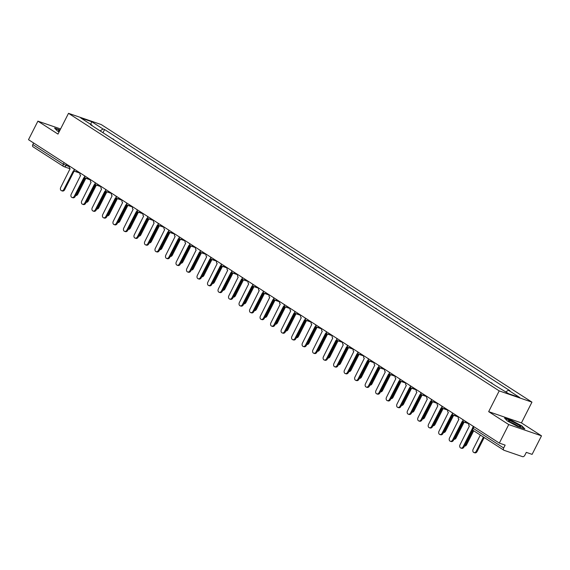 <?xml version="1.0" encoding="UTF-8"?>
<svg xmlns="http://www.w3.org/2000/svg" width="570" height="570" viewBox="0 0 570 570"><rect width="100%" height="100%" fill="white"/><g stroke="black" fill="none" stroke-linecap="round" stroke-linejoin="round"><path stroke-width="0.85" d="M508.739 424.579L541.5 435.836L521.429 422.904L531.96 402.135L101.268 124.581L68.507 113.33L499.206 390.885L488.668 411.647L508.739 424.579L499.341 443.111L28.5 139.686L37.898 121.153L57.976 134.093L68.507 113.33M541.5 435.836L532.102 454.368L526.302 452.373L524.835 455.259A2.102 1.361 122.8 0 1 522.583 456.67L504.037 450.3A2.102 1.361 122.8 0 1 503.844 450.207L473.335 430.542A2.102 1.361 -57.2 0 1 473.164 428.327L503.673 447.992A2.102 1.361 122.8 0 0 503.844 450.207M33.203 146.875A2.102 1.361 -57.2 0 1 33.003 146.782A2.102 1.361 -57.2 0 1 32.832 144.566L63.348 164.231L69.426 166.725M33.63 142.992L32.832 144.566M60.584 128.948L37.898 121.153M503.673 447.992L505.141 445.106L499.341 443.111M491.768 383.282L486.125 379.649M490.57 382.513L491.924 382.976M481.265 376.514L475.615 372.873M480.061 375.737L481.422 376.207M470.756 369.738L465.113 366.104M469.559 368.968L470.913 369.431M460.247 362.969L454.603 359.328M459.05 362.192L460.403 362.663M449.737 356.193L444.094 352.559M448.54 355.423L449.894 355.887M439.228 349.424L433.585 345.783M438.031 348.655L439.385 349.118M428.726 342.656L423.075 339.015M427.521 341.879L428.882 342.342M418.216 335.88L412.573 332.246M417.012 335.11L418.373 335.573M407.707 329.111L402.064 325.47M406.51 328.334L407.864 328.805M397.197 322.335L391.554 318.701M396 321.565L397.354 322.029M386.688 315.566L381.045 311.925M385.491 314.79L386.845 315.26M376.186 308.798L370.536 305.157M374.982 308.021L376.335 308.484M365.676 302.022L360.026 298.388M364.472 301.252L365.833 301.715M355.167 295.253L349.524 291.612M353.97 294.476L355.324 294.947M344.658 288.477L339.015 284.843M343.461 287.708L344.814 288.171M334.148 281.708L328.505 278.067M332.951 280.932L334.305 281.402M323.646 274.932L317.996 271.299M322.442 274.163L323.796 274.626M313.137 268.164L307.487 264.523M311.933 267.394L313.293 267.857M302.627 261.395L296.984 257.754M301.43 260.618L302.784 261.081M292.118 254.619L286.475 250.985M290.921 253.849L292.275 254.313M281.608 247.85L275.966 244.209M280.411 247.074L281.765 247.544M271.099 241.074L265.456 237.441M269.902 240.305L271.256 240.768M260.597 234.306L254.947 230.665M259.393 233.529L260.754 233.999M250.088 227.53L244.445 223.896M248.891 226.76L250.244 227.223M239.578 220.761L233.935 217.12M238.381 219.992L239.735 220.455M229.069 213.992L223.426 210.351M227.872 213.216L229.226 213.686M218.559 207.216L212.916 203.583M217.362 206.447L218.716 206.91M208.057 200.448L202.407 196.807M206.853 199.671L208.207 200.141M197.548 193.672L191.898 190.038M196.344 192.902L197.705 193.365M187.038 186.903L181.395 183.262M185.841 186.126L187.195 186.597M176.529 180.134L170.886 176.493M175.332 179.358L176.686 179.821M166.02 173.358L160.377 169.725M164.823 172.589L166.176 173.052M155.517 166.59L149.867 162.949M154.313 165.813L155.667 166.283M145.008 159.814L139.358 156.18M143.804 159.044L145.165 159.507M134.499 153.045L128.856 149.404M133.302 152.268L134.655 152.739M123.989 146.269L118.346 142.635M122.792 145.5L124.146 145.963M113.48 139.5L107.837 135.859M112.283 138.731L113.637 139.194M505.818 391.868L508.419 390.236L519.74 397.532L508.732 393.749L495.879 385.926L90.509 124.695L92.048 125.222L80.733 117.933L91.742 121.716L103.056 129.005L100.085 130.865M508.419 390.236L509.965 390.771L104.595 129.532L103.056 129.005M531.96 402.135L499.206 390.885M521.429 422.904L488.668 411.647M504.528 418.038L507.378 420.974L517.532 426.417L524.827 428.925L521.978 425.99L511.832 420.546L504.528 418.038M60.071 129.96L54.57 128.072L57.42 131L59.088 131.898M102.971 132.732L104.595 129.532M92.126 125.742L92.048 125.222M90.687 124.346L91.742 121.716M468.903 423.496A2.102 1.582 -71 0 0 469.388 426.047L460.04 444.735A2.422 1.817 -71 0 0 460.802 448.02A2.422 1.817 -71 0 0 463.139 446.73L472.387 428.505M472.687 429.887L463.994 447.022A2.422 1.817 109 0 1 461.657 448.312L460.802 448.02M480.339 435.06L473.143 449.238A2.422 1.817 -71 0 0 473.905 452.523A2.422 1.817 -71 0 0 476.242 451.233L483.438 437.055M484.186 437.539L477.097 451.526A2.422 1.817 109 0 1 474.76 452.815L473.905 452.523M458.394 416.727A2.102 1.582 -71 0 0 458.878 419.278L449.53 437.959A2.422 1.817 -71 0 0 450.293 441.251A2.422 1.817 -71 0 0 452.63 439.962L462.177 421.401A2.102 1.582 -71 0 0 462.441 421.529A2.102 1.582 -71 0 0 463.31 421.508M463.731 421.886A2.102 1.582 109 0 1 463.296 421.821L462.441 421.529M462.904 421.686L453.485 440.254A2.422 1.817 109 0 1 451.148 441.543L450.293 441.251M447.885 409.951A2.102 1.582 -71 0 0 448.369 412.502L439.021 431.191A2.422 1.817 -71 0 0 439.791 434.475A2.422 1.817 -71 0 0 442.12 433.186L451.675 414.632A2.102 1.582 -71 0 0 451.932 414.753A2.102 1.582 -71 0 0 452.801 414.739M453.221 415.117A2.102 1.582 109 0 1 452.787 415.053L451.932 414.753M452.395 414.917L442.976 433.478A2.422 1.817 109 0 1 440.639 434.768L439.791 434.475M520.51 426.845A6.833 0.819 26.9 0 0 516.085 423.524A6.833 0.819 26.9 0 0 508.661 420.489A6.833 0.819 26.9 0 0 508.547 420.795A6.833 0.819 26.9 0 0 514.211 424.401A6.833 0.819 26.9 0 0 520.467 426.845A6.833 0.819 26.9 0 0 520.51 426.845M518.237 426.225A5.173 0.62 26.9 0 0 510.371 422.228M504.934 418.458L511.824 420.824L521.657 426.096L524.193 428.704M59.693 130.701A6.833 0.819 26.9 0 0 58.703 130.523A6.833 0.819 26.9 0 0 58.589 130.829A6.833 0.819 26.9 0 0 59.294 131.492M54.977 128.485L59.95 130.195M464.728 445.576A2.422 1.817 -71 0 0 465.733 444.465L472.95 430.236M473.684 430.77L466.588 444.757A2.422 1.817 109 0 1 464.457 446.096M454.219 438.8A2.422 1.817 -71 0 0 455.223 437.689L463.282 421.814M464.137 422.099L456.078 437.981A2.422 1.817 109 0 1 453.955 439.328M437.375 403.182A2.102 1.582 -71 0 0 437.867 405.733L428.519 424.422A2.422 1.817 -71 0 0 429.281 427.707A2.422 1.817 -71 0 0 431.618 426.417L441.166 407.856A2.102 1.582 -71 0 0 441.422 407.985A2.102 1.582 -71 0 0 442.291 407.963M442.712 408.341A2.102 1.582 109 0 1 442.277 408.277L441.422 407.985M441.885 408.141L432.466 426.709A2.422 1.817 109 0 1 430.129 427.999L429.281 427.707M426.873 396.406A2.102 1.582 -71 0 0 427.357 398.957L418.01 417.646A2.422 1.817 -71 0 0 418.772 420.931A2.422 1.817 -71 0 0 421.109 419.641L430.656 401.088A2.102 1.582 -71 0 0 430.92 401.216A2.102 1.582 -71 0 0 431.782 401.195M432.21 401.572A2.102 1.582 109 0 1 431.768 401.508L430.92 401.216M431.376 401.373L421.957 419.933A2.422 1.817 109 0 1 419.627 421.223L418.772 420.931M416.364 389.638A2.102 1.582 -71 0 0 416.848 392.189L407.5 410.877A2.422 1.817 -71 0 0 408.262 414.162A2.422 1.817 -71 0 0 410.599 412.872L420.147 394.312A2.102 1.582 -71 0 0 420.411 394.44A2.102 1.582 -71 0 0 421.28 394.426M421.7 394.796A2.102 1.582 109 0 1 421.259 394.732L420.411 394.44M420.867 394.597L411.447 413.165A2.422 1.817 109 0 1 409.118 414.454L408.262 414.162M443.709 432.032A2.422 1.817 -71 0 0 444.721 430.92L452.772 415.046M453.627 415.33L445.569 431.212A2.422 1.817 109 0 1 443.446 432.552M433.2 425.263A2.422 1.817 -71 0 0 434.212 424.144L442.263 408.27M443.118 408.555L435.06 424.436A2.422 1.817 109 0 1 432.936 425.783M422.691 418.487A2.422 1.817 -71 0 0 423.702 417.375L431.754 401.501M432.609 401.786L424.557 417.668A2.422 1.817 109 0 1 422.427 419.007M405.854 382.862A2.102 1.582 -71 0 0 406.339 385.413L396.991 404.101A2.422 1.817 -71 0 0 397.753 407.393A2.422 1.817 -71 0 0 400.09 406.104L409.638 387.543A2.102 1.582 -71 0 0 409.901 387.671A2.102 1.582 -71 0 0 410.771 387.65M411.191 388.028A2.102 1.582 109 0 1 410.756 387.963L402.684 403.831A2.422 1.817 -71 0 1 401.679 404.942M410.364 387.828L400.945 406.396A2.422 1.817 109 0 1 398.608 407.685L397.753 407.393M412.188 411.718A2.422 1.817 -71 0 0 413.193 410.599L421.244 394.732M422.106 395.01L414.048 410.892A2.422 1.817 109 0 1 411.918 412.238M395.345 376.093A2.102 1.582 -71 0 0 395.829 378.644L386.481 397.333A2.422 1.817 -71 0 0 387.251 400.617A2.422 1.817 -71 0 0 389.581 399.328L399.128 380.774A2.102 1.582 -71 0 0 399.392 380.895A2.102 1.582 -71 0 0 400.261 380.881M400.682 381.259A2.102 1.582 109 0 1 400.247 381.188L392.181 397.062A2.422 1.817 -71 0 1 391.17 398.174M399.855 381.059L390.436 399.62A2.422 1.817 109 0 1 388.099 400.909L387.251 400.617M411.597 388.241L403.539 404.123A2.422 1.817 109 0 1 401.415 405.47M384.836 369.324A2.102 1.582 -71 0 0 385.32 371.875L375.979 390.557A2.422 1.817 -71 0 0 376.742 393.849A2.422 1.817 -71 0 0 379.071 392.559L388.626 373.998A2.102 1.582 -71 0 0 388.882 374.127A2.102 1.582 -71 0 0 389.752 374.105M390.172 374.483A2.102 1.582 109 0 1 389.738 374.419L381.672 390.286A2.422 1.817 -71 0 1 380.66 391.398M389.346 374.283L379.926 392.851A2.422 1.817 109 0 1 377.589 394.141L376.742 393.849M401.088 381.465L393.029 397.354A2.422 1.817 109 0 1 390.906 398.694M374.326 362.548A2.102 1.582 -71 0 0 374.818 365.099L365.47 383.788A2.422 1.817 -71 0 0 366.232 387.073A2.422 1.817 -71 0 0 368.569 385.783L378.117 367.23A2.102 1.582 -71 0 0 378.38 367.358A2.102 1.582 -71 0 0 379.242 367.337M379.67 367.714A2.102 1.582 109 0 1 379.228 367.65L371.163 383.517A2.422 1.817 -71 0 1 370.151 384.629M378.836 367.515L369.417 386.075A2.422 1.817 109 0 1 367.08 387.365L366.232 387.073M390.578 374.697L382.52 390.578A2.422 1.817 109 0 1 380.397 391.925M363.824 355.78A2.102 1.582 -71 0 0 364.308 358.331L354.96 377.019A2.422 1.817 -71 0 0 355.723 380.304A2.422 1.817 -71 0 0 358.06 379.014L367.607 360.454A2.102 1.582 -71 0 0 367.871 360.582A2.102 1.582 -71 0 0 368.74 360.561M369.161 360.938A2.102 1.582 109 0 1 368.719 360.874L360.653 376.742A2.422 1.817 -71 0 1 359.649 377.86M368.327 360.739L358.908 379.307A2.422 1.817 109 0 1 356.578 380.596L355.723 380.304M380.069 367.928L372.011 383.809A2.422 1.817 109 0 1 369.887 385.149M353.315 349.004A2.102 1.582 -71 0 0 353.799 351.555L344.451 370.243A2.422 1.817 -71 0 0 345.213 373.528A2.422 1.817 -71 0 0 347.55 372.239L357.098 353.685A2.102 1.582 -71 0 0 357.362 353.813A2.102 1.582 -71 0 0 358.231 353.792M358.651 354.17A2.102 1.582 109 0 1 358.209 354.105L350.144 369.973A2.422 1.817 -71 0 1 349.139 371.084M357.825 353.97L348.405 372.538A2.422 1.817 109 0 1 346.068 373.82L345.213 373.528M369.567 361.152L361.508 377.034A2.422 1.817 109 0 1 359.378 378.38M342.805 342.235A2.102 1.582 -71 0 0 343.29 344.786L333.942 363.475A2.422 1.817 -71 0 0 334.704 366.759A2.422 1.817 -71 0 0 337.041 365.47L346.589 346.909A2.102 1.582 -71 0 0 346.852 347.037A2.102 1.582 -71 0 0 347.721 347.023M348.142 347.394A2.102 1.582 109 0 1 347.707 347.329L339.642 363.197A2.422 1.817 -71 0 1 338.63 364.315M347.315 347.194L337.896 365.762A2.422 1.817 109 0 1 335.559 367.051L334.704 366.759M359.057 354.383L350.999 370.265A2.422 1.817 109 0 1 348.876 371.611M332.296 335.466A2.102 1.582 -71 0 0 332.78 338.01L323.439 356.699A2.422 1.817 -71 0 0 324.202 359.991A2.422 1.817 -71 0 0 326.532 358.701L336.086 340.14A2.102 1.582 -71 0 0 336.343 340.269A2.102 1.582 -71 0 0 337.212 340.247M337.632 340.625A2.102 1.582 109 0 1 337.198 340.561L336.343 340.269M336.806 340.425L327.387 358.993A2.422 1.817 109 0 1 325.05 360.283L324.202 359.991M348.548 347.607L340.49 363.496A2.422 1.817 109 0 1 338.366 364.836M321.786 328.69A2.102 1.582 -71 0 0 322.278 331.241L312.93 349.93A2.422 1.817 -71 0 0 313.692 353.215A2.422 1.817 -71 0 0 316.029 351.925L325.577 333.372A2.102 1.582 -71 0 0 325.841 333.493A2.102 1.582 -71 0 0 326.703 333.478M327.123 333.856A2.102 1.582 109 0 1 326.688 333.785L318.623 349.659A2.422 1.817 -71 0 1 317.611 350.771M326.296 333.657L316.877 352.217A2.422 1.817 109 0 1 314.54 353.507L313.692 353.215M328.12 357.54A2.422 1.817 -71 0 0 329.132 356.428L337.184 340.554M338.038 340.839L329.98 356.72A2.422 1.817 109 0 1 327.857 358.067M311.284 321.922A2.102 1.582 -71 0 0 311.769 324.472L302.421 343.161A2.422 1.817 -71 0 0 303.183 346.446A2.422 1.817 -71 0 0 305.52 345.156L315.067 326.596A2.102 1.582 -71 0 0 315.331 326.724A2.102 1.582 -71 0 0 316.193 326.703M316.621 327.08A2.102 1.582 109 0 1 316.179 327.016L308.113 342.884A2.422 1.817 -71 0 1 307.109 344.002M315.787 326.881L306.368 345.448A2.422 1.817 109 0 1 304.038 346.738L303.183 346.446M327.529 334.07L319.471 349.952A2.422 1.817 109 0 1 317.347 351.291M300.775 315.146A2.102 1.582 -71 0 0 301.259 317.697L291.911 336.386A2.422 1.817 -71 0 0 292.674 339.67A2.422 1.817 -71 0 0 295.011 338.381L304.558 319.827A2.102 1.582 -71 0 0 304.822 319.955A2.102 1.582 -71 0 0 305.691 319.934M306.111 320.312A2.102 1.582 109 0 1 305.67 320.247L297.604 336.115A2.422 1.817 -71 0 1 296.599 337.226M305.278 320.112L295.866 338.673A2.422 1.817 109 0 1 293.529 339.962L292.674 339.67M317.027 327.294L308.969 343.176A2.422 1.817 109 0 1 306.838 344.522M290.265 308.377A2.102 1.582 -71 0 0 290.75 310.928L281.402 329.617A2.422 1.817 -71 0 0 282.164 332.901A2.422 1.817 -71 0 0 284.501 331.612L294.049 313.051A2.102 1.582 -71 0 0 294.312 313.179A2.102 1.582 -71 0 0 295.182 313.158M295.602 313.536A2.102 1.582 109 0 1 295.167 313.471L287.095 329.339A2.422 1.817 -71 0 1 286.09 330.458M294.776 313.336L285.356 331.904A2.422 1.817 109 0 1 283.019 333.194L282.164 332.901M306.517 320.525L298.459 336.407A2.422 1.817 109 0 1 296.329 337.746M279.756 301.601A2.102 1.582 -71 0 0 280.24 304.152L270.892 322.841A2.422 1.817 -71 0 0 271.662 326.126A2.422 1.817 -71 0 0 273.992 324.843L283.546 306.282A2.102 1.582 -71 0 0 283.803 306.411A2.102 1.582 -71 0 0 284.672 306.389M285.093 306.767A2.102 1.582 109 0 1 284.658 306.703L276.592 322.57A2.422 1.817 -71 0 1 275.581 323.682M284.266 306.567L274.847 325.135A2.422 1.817 109 0 1 272.51 326.425L271.662 326.126M296.008 313.749L287.95 329.631A2.422 1.817 109 0 1 285.827 330.978M269.247 294.833A2.102 1.582 -71 0 0 269.738 297.383L260.39 316.072A2.422 1.817 -71 0 0 261.153 319.357A2.422 1.817 -71 0 0 263.49 318.067L273.037 299.507A2.102 1.582 -71 0 0 273.294 299.635A2.102 1.582 -71 0 0 274.163 299.62M274.583 299.991A2.102 1.582 109 0 1 274.149 299.927L266.083 315.801A2.422 1.817 -71 0 1 265.071 316.913M273.757 299.799L264.338 318.359A2.422 1.817 109 0 1 262.001 319.649L261.153 319.357M285.499 306.981L277.44 322.862A2.422 1.817 109 0 1 275.317 324.209M258.744 288.064A2.102 1.582 -71 0 0 259.229 290.615L249.881 309.296A2.422 1.817 -71 0 0 250.643 312.588A2.422 1.817 -71 0 0 252.98 311.298L262.528 292.738A2.102 1.582 -71 0 0 262.791 292.866A2.102 1.582 -71 0 0 263.654 292.845M264.081 293.222A2.102 1.582 109 0 1 263.639 293.158L255.574 309.026A2.422 1.817 -71 0 1 254.562 310.137M263.247 293.023L253.828 311.591A2.422 1.817 109 0 1 251.498 312.88L250.643 312.588M274.989 300.205L266.931 316.094A2.422 1.817 109 0 1 264.808 317.433M248.235 281.288A2.102 1.582 -71 0 0 248.719 283.839L239.371 302.528A2.422 1.817 -71 0 0 240.134 305.812A2.422 1.817 -71 0 0 242.471 304.522L252.018 285.969A2.102 1.582 -71 0 0 252.282 286.09A2.102 1.582 -71 0 0 253.151 286.076M253.572 286.454A2.102 1.582 109 0 1 253.13 286.389L245.064 302.257A2.422 1.817 -71 0 1 244.06 303.368M252.738 286.254L243.319 304.815A2.422 1.817 109 0 1 240.989 306.104L240.134 305.812M264.48 293.436L256.429 309.318A2.422 1.817 109 0 1 254.298 310.664M237.726 274.519A2.102 1.582 -71 0 0 238.21 277.07L228.862 295.759A2.422 1.817 -71 0 0 229.624 299.043A2.422 1.817 -71 0 0 231.962 297.754L241.509 279.193A2.102 1.582 -71 0 0 241.773 279.321A2.102 1.582 -71 0 0 242.642 279.3M243.062 279.678A2.102 1.582 109 0 1 242.628 279.613L241.773 279.321M242.236 279.478L232.816 298.046A2.422 1.817 109 0 1 230.48 299.336L229.624 299.043M253.978 286.667L245.919 302.549A2.422 1.817 109 0 1 243.789 303.888M227.216 267.743A2.102 1.582 -71 0 0 227.701 270.294L218.353 288.983A2.422 1.817 -71 0 0 219.122 292.267A2.422 1.817 -71 0 0 221.452 290.978L231.007 272.424A2.102 1.582 -71 0 0 231.263 272.553A2.102 1.582 -71 0 0 232.133 272.531M232.553 272.909A2.102 1.582 109 0 1 232.118 272.845L231.263 272.553M231.726 272.709L222.307 291.277A2.422 1.817 109 0 1 219.97 292.56L219.122 292.267M233.55 296.599A2.422 1.817 -71 0 0 234.555 295.481L242.613 279.606M243.468 279.891L235.41 295.773A2.422 1.817 109 0 1 233.287 297.12M216.707 260.974A2.102 1.582 -71 0 0 217.191 263.525L207.851 282.214A2.422 1.817 -71 0 0 208.613 285.499A2.422 1.817 -71 0 0 210.943 284.209L220.497 265.649A2.102 1.582 -71 0 0 220.754 265.777A2.102 1.582 -71 0 0 221.623 265.762M222.043 266.133A2.102 1.582 109 0 1 221.609 266.069L220.754 265.777M221.217 265.934L211.798 284.501A2.422 1.817 109 0 1 209.461 285.791L208.613 285.499M223.041 289.824A2.422 1.817 -71 0 0 224.053 288.712L232.104 272.838M232.959 273.123L224.901 289.004A2.422 1.817 109 0 1 222.777 290.344M206.197 254.206A2.102 1.582 -71 0 0 206.689 256.749L197.341 275.438A2.422 1.817 -71 0 0 198.104 278.73A2.422 1.817 -71 0 0 200.441 277.44L209.988 258.88A2.102 1.582 -71 0 0 210.252 259.008A2.102 1.582 -71 0 0 211.114 258.987M211.541 259.364A2.102 1.582 109 0 1 211.099 259.3L210.252 259.008M210.708 259.165L201.288 277.733A2.422 1.817 109 0 1 198.951 279.022L198.104 278.73M212.532 283.055A2.422 1.817 -71 0 0 213.543 281.936L221.595 266.069M222.45 266.347L214.391 282.236A2.422 1.817 109 0 1 212.268 283.575M195.695 247.43A2.102 1.582 -71 0 0 196.18 249.981L186.832 268.669A2.422 1.817 -71 0 0 187.594 271.954A2.422 1.817 -71 0 0 189.931 270.665L199.479 252.111A2.102 1.582 -71 0 0 199.742 252.232A2.102 1.582 -71 0 0 200.612 252.218M201.032 252.595A2.102 1.582 109 0 1 200.59 252.524L199.742 252.232M200.198 252.396L190.779 270.957A2.422 1.817 109 0 1 188.449 272.246L187.594 271.954M202.022 276.279A2.422 1.817 -71 0 0 203.034 275.168L211.085 259.293M211.94 259.578L203.889 275.46A2.422 1.817 109 0 1 201.759 276.806M185.186 240.661A2.102 1.582 -71 0 0 185.67 243.212L176.322 261.901A2.422 1.817 -71 0 0 177.085 265.185A2.422 1.817 -71 0 0 179.422 263.896L188.969 245.335A2.102 1.582 -71 0 0 189.233 245.463A2.102 1.582 -71 0 0 190.102 245.442M190.522 245.82A2.102 1.582 109 0 1 190.081 245.756L189.233 245.463M189.696 245.62L180.277 264.188A2.422 1.817 109 0 1 177.94 265.478L177.085 265.185M191.52 269.51A2.422 1.817 -71 0 0 192.525 268.399L200.576 252.524M201.438 252.809L193.38 268.691A2.422 1.817 109 0 1 191.249 270.03M174.677 233.885A2.102 1.582 -71 0 0 175.161 236.436L165.813 255.125A2.422 1.817 -71 0 0 166.575 258.41A2.422 1.817 -71 0 0 168.912 257.12L178.46 238.566A2.102 1.582 -71 0 0 178.724 238.695A2.102 1.582 -71 0 0 179.593 238.673M180.013 239.051A2.102 1.582 109 0 1 179.578 238.987L178.724 238.695M179.187 238.851L169.767 257.412A2.422 1.817 109 0 1 167.43 258.702L166.575 258.41M181.011 262.734A2.422 1.817 -71 0 0 182.015 261.623L190.074 245.748M190.929 246.033L182.87 261.915A2.422 1.817 109 0 1 180.747 263.262M164.167 227.117A2.102 1.582 -71 0 0 164.652 229.667L155.311 248.356A2.422 1.817 -71 0 0 156.073 251.641A2.422 1.817 -71 0 0 158.403 250.351L167.958 231.791A2.102 1.582 -71 0 0 168.214 231.919A2.102 1.582 -71 0 0 169.083 231.897M169.504 232.275A2.102 1.582 109 0 1 169.069 232.211L168.214 231.919M168.677 232.076L159.258 250.643A2.422 1.817 109 0 1 156.921 251.933L156.073 251.641M170.501 255.966A2.422 1.817 -71 0 0 171.513 254.854L179.564 238.98M180.419 239.265L172.361 255.146A2.422 1.817 109 0 1 170.238 256.486M153.658 220.341A2.102 1.582 -71 0 0 154.149 222.891L144.801 241.58A2.422 1.817 -71 0 0 145.564 244.865A2.422 1.817 -71 0 0 147.901 243.582L157.448 225.022A2.102 1.582 -71 0 0 157.712 225.15A2.102 1.582 -71 0 0 158.574 225.129M158.994 225.506A2.102 1.582 109 0 1 158.56 225.442L157.712 225.15M158.168 225.307L148.749 243.874A2.422 1.817 109 0 1 146.412 245.164L145.564 244.865M159.992 249.197A2.422 1.817 -71 0 0 161.004 248.078L169.055 232.211M169.91 232.489L161.852 248.37A2.422 1.817 109 0 1 159.728 249.717M143.155 213.572A2.102 1.582 -71 0 0 143.64 216.123L134.292 234.811A2.422 1.817 -71 0 0 135.054 238.096A2.422 1.817 -71 0 0 137.391 236.807L146.939 218.246A2.102 1.582 -71 0 0 147.202 218.374A2.102 1.582 -71 0 0 148.072 218.36M148.492 218.73A2.102 1.582 109 0 1 148.05 218.666L147.202 218.374M147.659 218.531L138.239 237.099A2.422 1.817 109 0 1 135.909 238.388L135.054 238.096M149.483 242.421A2.422 1.817 -71 0 0 150.494 241.31L158.546 225.435M159.4 225.72L151.342 241.602A2.422 1.817 109 0 1 149.219 242.948M132.646 206.803A2.102 1.582 -71 0 0 133.131 209.354L123.783 228.036A2.422 1.817 -71 0 0 124.545 231.327A2.422 1.817 -71 0 0 126.882 230.038L136.429 211.477A2.102 1.582 -71 0 0 136.693 211.605A2.102 1.582 -71 0 0 137.562 211.584M137.983 211.962A2.102 1.582 109 0 1 137.541 211.897L129.476 227.765A2.422 1.817 -71 0 1 128.471 228.876M137.149 211.762L127.737 230.33A2.422 1.817 109 0 1 125.4 231.619L124.545 231.327M138.98 235.652A2.422 1.817 -71 0 0 139.985 234.541L148.036 218.666M148.898 218.944L140.84 234.833A2.422 1.817 109 0 1 138.71 236.172M122.137 200.027A2.102 1.582 -71 0 0 122.621 202.578L113.273 221.267A2.422 1.817 -71 0 0 114.036 224.552A2.422 1.817 -71 0 0 116.373 223.262L125.92 204.708A2.102 1.582 -71 0 0 126.184 204.83A2.102 1.582 -71 0 0 127.053 204.815M127.473 205.193A2.102 1.582 109 0 1 127.039 205.129L118.966 220.996A2.422 1.817 -71 0 1 117.962 222.108M126.647 204.993L117.228 223.554A2.422 1.817 109 0 1 114.891 224.844L114.036 224.552M138.389 212.175L130.331 228.057A2.422 1.817 109 0 1 128.207 229.404M111.627 193.259A2.102 1.582 -71 0 0 112.112 195.809L102.771 214.498A2.422 1.817 -71 0 0 103.533 217.783A2.422 1.817 -71 0 0 105.863 216.493L115.418 197.933A2.102 1.582 -71 0 0 115.674 198.061A2.102 1.582 -71 0 0 116.544 198.039M116.964 198.417A2.102 1.582 109 0 1 116.529 198.353L108.464 214.22A2.422 1.817 -71 0 1 107.452 215.339M116.138 198.218L106.718 216.785A2.422 1.817 109 0 1 104.381 218.075L103.533 217.783M127.879 205.407L119.821 221.288A2.422 1.817 109 0 1 117.698 222.628M101.118 186.483A2.102 1.582 -71 0 0 101.61 189.033L92.262 207.722A2.422 1.817 -71 0 0 93.024 211.007A2.422 1.817 -71 0 0 95.361 209.717L104.909 191.164A2.102 1.582 -71 0 0 105.165 191.292A2.102 1.582 -71 0 0 106.034 191.271M106.455 191.648A2.102 1.582 109 0 1 106.02 191.584L97.954 207.452A2.422 1.817 -71 0 1 96.943 208.563M105.628 191.449L96.209 210.009A2.422 1.817 109 0 1 93.872 211.299L93.024 211.007M117.37 198.631L109.312 214.512A2.422 1.817 109 0 1 107.189 215.859M90.616 179.714A2.102 1.582 -71 0 0 91.1 182.265L81.752 200.954A2.422 1.817 -71 0 0 82.515 204.238A2.422 1.817 -71 0 0 84.852 202.948L94.399 184.388A2.102 1.582 -71 0 0 94.663 184.516A2.102 1.582 -71 0 0 95.525 184.502M95.952 184.872A2.102 1.582 109 0 1 95.511 184.808L87.445 200.676A2.422 1.817 -71 0 1 86.433 201.794M95.119 184.673L85.7 203.241A2.422 1.817 109 0 1 83.37 204.53L82.515 204.238M106.861 191.862L98.802 207.744A2.422 1.817 109 0 1 96.679 209.083M80.106 172.938A2.102 1.582 -71 0 0 80.591 175.489L71.243 194.178A2.422 1.817 -71 0 0 72.005 197.469A2.422 1.817 -71 0 0 74.342 196.18L83.89 177.619A2.102 1.582 -71 0 0 84.153 177.747A2.102 1.582 -71 0 0 85.023 177.726M85.443 178.104A2.102 1.582 109 0 1 85.001 178.04L84.153 177.747M84.609 177.904L75.19 196.472A2.422 1.817 109 0 1 72.86 197.762L72.005 197.469M96.359 185.086L88.3 200.975A2.422 1.817 109 0 1 86.17 202.314M69.597 166.169A2.102 1.582 -71 0 0 70.082 168.72L60.733 187.409A2.422 1.817 -71 0 0 61.496 190.694A2.422 1.817 -71 0 0 63.833 189.404L73.38 170.85A2.102 1.582 -71 0 0 73.644 170.972A2.102 1.582 -71 0 0 74.513 170.957M74.934 171.335A2.102 1.582 109 0 1 74.499 171.264L73.644 170.972M74.107 171.135L64.688 189.696A2.422 1.817 109 0 1 62.351 190.986L61.496 190.694M75.931 195.018A2.422 1.817 -71 0 0 76.936 193.907L84.987 178.032M85.849 178.317L77.791 194.199A2.422 1.817 109 0 1 75.66 195.546M66.654 164.274L66.006 165.549A2.102 1.582 -71 0 1 63.975 166.668A2.102 1.582 -71 0 1 63.712 166.54A2.102 1.361 -57.2 0 1 63.519 166.447A2.102 1.361 -57.2 0 1 63.348 164.231L64.146 162.657M465.889 421.551A2.102 1.582 109 0 1 464.222 422.135A2.102 1.582 109 0 1 463.966 422.007M455.38 414.782A2.102 1.582 109 0 1 453.713 415.359A2.102 1.582 109 0 1 453.456 415.231M444.871 408.013A2.102 1.582 109 0 1 443.211 408.59A2.102 1.582 109 0 1 442.947 408.462M434.361 401.237A2.102 1.582 109 0 1 432.701 401.814A2.102 1.582 109 0 1 432.438 401.686M423.859 394.469A2.102 1.582 109 0 1 422.192 395.046A2.102 1.582 109 0 1 421.928 394.917M413.35 387.693A2.102 1.582 109 0 1 411.683 388.27A2.102 1.582 109 0 1 411.426 388.149M402.84 380.924A2.102 1.582 109 0 1 401.173 381.501A2.102 1.582 109 0 1 400.917 381.373M392.331 374.148A2.102 1.582 109 0 1 390.671 374.732A2.102 1.582 109 0 1 390.407 374.604M381.822 367.379A2.102 1.582 109 0 1 380.161 367.956A2.102 1.582 109 0 1 379.898 367.828M371.319 360.611A2.102 1.582 109 0 1 369.652 361.188A2.102 1.582 109 0 1 369.389 361.059M360.81 353.835A2.102 1.582 109 0 1 359.143 354.412A2.102 1.582 109 0 1 358.886 354.291M350.301 347.066A2.102 1.582 109 0 1 348.633 347.643A2.102 1.582 109 0 1 348.377 347.515M339.791 340.29A2.102 1.582 109 0 1 338.131 340.874A2.102 1.582 109 0 1 337.868 340.746M329.282 333.521A2.102 1.582 109 0 1 327.622 334.098A2.102 1.582 109 0 1 327.358 333.97M318.772 326.753A2.102 1.582 109 0 1 317.112 327.33A2.102 1.582 109 0 1 316.849 327.201M308.27 319.977A2.102 1.582 109 0 1 306.603 320.554A2.102 1.582 109 0 1 306.339 320.426M297.761 313.208A2.102 1.582 109 0 1 296.094 313.785A2.102 1.582 109 0 1 295.837 313.657M287.252 306.432A2.102 1.582 109 0 1 285.591 307.009A2.102 1.582 109 0 1 285.328 306.888M276.742 299.663A2.102 1.582 109 0 1 275.082 300.24A2.102 1.582 109 0 1 274.818 300.112M266.233 292.887A2.102 1.582 109 0 1 264.573 293.472A2.102 1.582 109 0 1 264.309 293.343M255.731 286.119A2.102 1.582 109 0 1 254.063 286.696A2.102 1.582 109 0 1 253.8 286.567M245.221 279.35A2.102 1.582 109 0 1 243.554 279.927A2.102 1.582 109 0 1 243.297 279.799M234.712 272.574A2.102 1.582 109 0 1 233.044 273.151A2.102 1.582 109 0 1 232.788 273.03M224.202 265.805A2.102 1.582 109 0 1 222.542 266.382A2.102 1.582 109 0 1 222.279 266.254M213.693 259.029A2.102 1.582 109 0 1 212.033 259.607A2.102 1.582 109 0 1 211.769 259.485M203.191 252.261A2.102 1.582 109 0 1 201.523 252.838A2.102 1.582 109 0 1 201.26 252.71M192.681 245.492A2.102 1.582 109 0 1 191.014 246.069A2.102 1.582 109 0 1 190.758 245.941M182.172 238.716A2.102 1.582 109 0 1 180.505 239.293A2.102 1.582 109 0 1 180.248 239.165M171.663 231.947A2.102 1.582 109 0 1 170.002 232.524A2.102 1.582 109 0 1 169.739 232.396M161.153 225.171A2.102 1.582 109 0 1 159.493 225.748A2.102 1.582 109 0 1 159.23 225.627M150.644 218.403A2.102 1.582 109 0 1 148.984 218.98A2.102 1.582 109 0 1 148.72 218.852M140.142 211.627A2.102 1.582 109 0 1 138.474 212.211A2.102 1.582 109 0 1 138.211 212.083M129.632 204.858A2.102 1.582 109 0 1 127.965 205.435A2.102 1.582 109 0 1 127.709 205.307M119.123 198.089A2.102 1.582 109 0 1 117.463 198.666A2.102 1.582 109 0 1 117.199 198.538M108.614 191.313A2.102 1.582 109 0 1 106.953 191.891A2.102 1.582 109 0 1 106.69 191.762M98.104 184.545A2.102 1.582 109 0 1 96.444 185.122A2.102 1.582 109 0 1 96.18 184.993M87.602 177.769A2.102 1.582 109 0 1 85.935 178.346A2.102 1.582 109 0 1 85.671 178.225M77.093 171A2.102 1.582 109 0 1 75.425 171.577A2.102 1.582 109 0 1 75.169 171.449M473.342 426.353L472.594 427.828L473.164 428.327L473.955 426.752M473.528 430.642A2.102 1.361 -57.2 0 1 473.335 430.542A2.102 2.102 0 0 1 472.594 427.828M463.139 446.73L463.994 447.022M477.097 451.526L476.242 451.233M452.63 439.962L453.485 440.254M442.12 433.186L442.976 433.478M466.588 444.757L465.733 444.465M456.078 437.981L455.223 437.689M431.618 426.417L432.466 426.709M421.109 419.641L421.957 419.933M410.599 412.872L411.447 413.165M445.569 431.212L444.721 430.92M435.06 424.436L434.212 424.144M424.557 417.668L423.702 417.375M400.09 406.104L400.945 406.396M414.048 410.892L413.193 410.599M389.581 399.328L390.436 399.62M403.539 404.123L402.684 403.831M379.071 392.559L379.926 392.851M393.029 397.354L392.181 397.062M368.569 385.783L369.417 386.075M382.52 390.578L381.672 390.286M358.06 379.014L358.908 379.307M372.011 383.809L371.163 383.517M347.55 372.239L348.405 372.538M361.508 377.034L360.653 376.742M337.041 365.47L337.896 365.762M350.999 370.265L350.144 369.973M326.532 358.701L327.387 358.993M340.49 363.496L339.642 363.197M316.029 351.925L316.877 352.217M329.98 356.72L329.132 356.428M305.52 345.156L306.368 345.448M319.471 349.952L318.623 349.659M295.011 338.381L295.866 338.673M308.969 343.176L308.113 342.884M284.501 331.612L285.356 331.904M298.459 336.407L297.604 336.115M273.992 324.843L274.847 325.135M287.95 329.631L287.095 329.339M263.49 318.067L264.338 318.359M277.44 322.862L276.592 322.57M252.98 311.298L253.828 311.591M266.931 316.094L266.083 315.801M242.471 304.522L243.319 304.815M256.429 309.318L255.574 309.026M231.962 297.754L232.816 298.046M245.919 302.549L245.064 302.257M221.452 290.978L222.307 291.277M235.41 295.773L234.555 295.481M210.943 284.209L211.798 284.501M224.901 289.004L224.053 288.712M200.441 277.44L201.288 277.733M214.391 282.236L213.543 281.936M189.931 270.665L190.779 270.957M203.889 275.46L203.034 275.168M179.422 263.896L180.277 264.188M193.38 268.691L192.525 268.399M168.912 257.12L169.767 257.412M182.87 261.915L182.015 261.623M158.403 250.351L159.258 250.643M172.361 255.146L171.513 254.854M147.901 243.582L148.749 243.874M161.852 248.37L161.004 248.078M137.391 236.807L138.239 237.099M151.342 241.602L150.494 241.31M126.882 230.038L127.737 230.33M140.84 234.833L139.985 234.541M116.373 223.262L117.228 223.554M130.331 228.057L129.476 227.765M105.863 216.493L106.718 216.785M119.821 221.288L118.966 220.996M95.361 209.717L96.209 210.009M109.312 214.512L108.464 214.22M84.852 202.948L85.7 203.241M98.802 207.744L97.954 207.452M74.342 196.18L75.19 196.472M88.3 200.975L87.445 200.676M63.833 189.404L64.688 189.696M77.791 194.199L76.936 193.907M462.876 419.613A2.102 2.102 0 0 0 464.222 422.135L468.825 423.709M452.366 412.837A2.102 2.102 0 0 0 453.713 415.359L458.316 416.941M441.857 406.068A2.102 2.102 0 0 0 443.211 408.59L447.806 410.165M431.348 399.292A2.102 2.102 0 0 0 432.701 401.814L437.297 403.396M420.838 392.523A2.102 2.102 0 0 0 422.192 395.046L426.788 396.627M410.336 385.755A2.102 2.102 0 0 0 411.683 388.27L416.278 389.851M399.827 378.979A2.102 2.102 0 0 0 401.173 381.501L405.776 383.083M389.317 372.21A2.102 2.102 0 0 0 390.671 374.732L395.267 376.307M378.808 365.434A2.102 2.102 0 0 0 380.161 367.956L384.757 369.538M368.298 358.665A2.102 2.102 0 0 0 369.652 361.188L374.248 362.762M357.789 351.897A2.102 2.102 0 0 0 359.143 354.412L363.738 355.993M347.287 345.121A2.102 2.102 0 0 0 348.633 347.643L353.236 349.225M336.777 338.352A2.102 2.102 0 0 0 338.131 340.874L342.727 342.449M326.268 331.576A2.102 2.102 0 0 0 327.622 334.098L332.217 335.68M315.759 324.807A2.102 2.102 0 0 0 317.112 327.33L321.708 328.904M305.249 318.031A2.102 2.102 0 0 0 306.603 320.554L311.199 322.136M294.747 311.263A2.102 2.102 0 0 0 296.094 313.785L300.696 315.367M284.238 304.494A2.102 2.102 0 0 0 285.591 307.009L290.187 308.591M273.728 297.718A2.102 2.102 0 0 0 275.082 300.24L279.678 301.822M263.219 290.949A2.102 2.102 0 0 0 264.573 293.472L269.168 295.046M252.71 284.173A2.102 2.102 0 0 0 254.063 286.696L258.659 288.278M242.207 277.405A2.102 2.102 0 0 0 243.554 279.927L248.149 281.502M231.698 270.629A2.102 2.102 0 0 0 233.044 273.151L237.647 274.733M221.189 263.86A2.102 2.102 0 0 0 222.542 266.382L227.138 267.964M210.679 257.091A2.102 2.102 0 0 0 212.033 259.607L216.629 261.188M200.17 250.316A2.102 2.102 0 0 0 201.523 252.838L206.119 254.419M189.667 243.547A2.102 2.102 0 0 0 191.014 246.069L195.61 247.644M179.158 236.771A2.102 2.102 0 0 0 180.505 239.293L185.108 240.875M168.649 230.002A2.102 2.102 0 0 0 170.002 232.524L174.598 234.099M158.139 223.233A2.102 2.102 0 0 0 159.493 225.748L164.089 227.33M147.63 216.458A2.102 2.102 0 0 0 148.984 218.98L153.579 220.561M137.121 209.689A2.102 2.102 0 0 0 138.474 212.211L143.07 213.786M126.618 202.913A2.102 2.102 0 0 0 127.965 205.435L132.568 207.017M116.109 196.144A2.102 2.102 0 0 0 117.463 198.666L122.058 200.241M105.6 189.368A2.102 2.102 0 0 0 106.953 191.891L111.549 193.472M95.09 182.599A2.102 2.102 0 0 0 96.444 185.122L101.04 186.704M84.581 175.831A2.102 2.102 0 0 0 85.935 178.346L90.53 179.928M74.079 169.055A2.102 2.102 0 0 0 75.425 171.577L80.021 173.159M70.174 168.798L63.975 166.668A2.102 2.102 0 0 1 63.519 166.447L33.003 146.782M409.901 387.671L410.756 387.963M399.392 380.895L400.247 381.188M388.882 374.127L389.738 374.419M378.38 367.358L379.228 367.65M367.871 360.582L368.719 360.874M357.362 353.813L358.209 354.105M346.852 347.037L347.707 347.329M325.841 333.493L326.688 333.785M315.331 326.724L316.179 327.016M304.822 319.955L305.67 320.247M294.312 313.179L295.167 313.471M283.803 306.411L284.658 306.703M273.294 299.635L274.149 299.927M262.791 292.866L263.639 293.158M252.282 286.09L253.13 286.389M136.693 211.605L137.541 211.897M126.184 204.83L127.039 205.129M115.674 198.061L116.529 198.353M105.165 191.292L106.02 191.584M94.663 184.516L95.511 184.808"/></g></svg>

